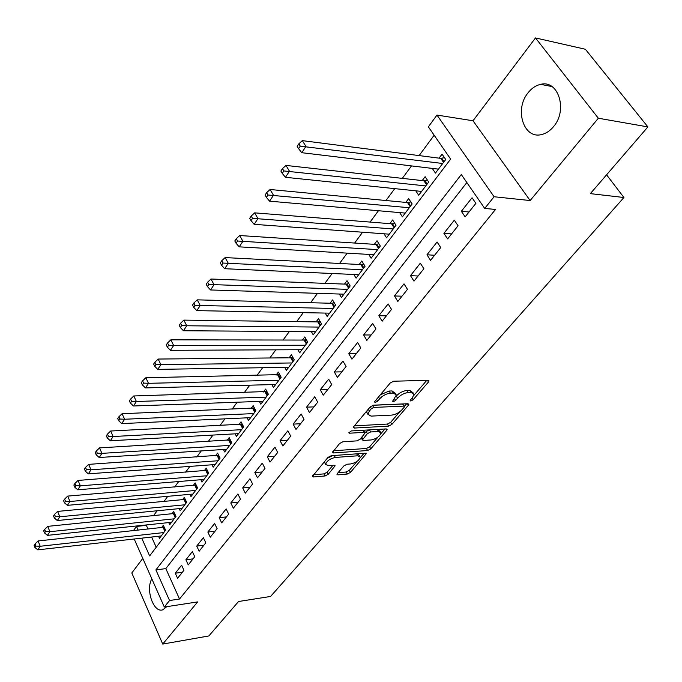 <?xml version="1.0" encoding="UTF-8"?>
<svg xmlns="http://www.w3.org/2000/svg" width="682" height="682" viewBox="0 0 682 682"><rect width="100%" height="100%" fill="white"/><g stroke="black" fill="none" stroke-linecap="round" stroke-linejoin="round"><path stroke-width="1.02" d="M410.794 401.025L413.096 399.814L428.484 381.98L428.995 380.888L428.083 380.326L393.616 381.221L390.198 383.02L374.904 401.297L374.58 402.022L375.279 402.431L377.64 401.195L379.601 398.859C382.755 395.534 386.353 393.642 390.411 393.182L393.309 393.079L396.387 394.938L392.576 401.323L393.25 401.724L395.577 400.496L397.546 398.186C400.701 394.904 404.255 393.028 408.22 392.576L411.05 392.482L414.017 394.264L412.457 397.623L410.487 399.908L410.146 400.641L410.794 401.025M151.83 578.847C145.343 589.742 153.68 613.425 162.879 609.776L166.783 606.665M553.588 126.579C567.97 110.186 558.379 79.513 540.638 84.355C535.856 85.412 531.662 88.234 528.056 92.812C514.143 109.393 523.64 139.401 541.551 134.559C546.043 133.527 550.059 130.867 553.588 126.579M337.368 473.521L336.976 474.374L337.957 474.86L347.326 474.058L350.446 472.413L366.234 453.701L365.279 453.215L331.222 455.704L327.974 457.409L312.373 476.462L313.413 476.965L325.067 475.968L328.238 474.297L335.126 465.763L334.129 465.26L328.349 465.721L325.621 464.34C326.704 460.955 329.935 458.654 335.314 457.452L357.726 455.781L360.292 457.102C359.201 460.444 356.013 462.728 350.727 463.939L347.044 464.237L343.873 465.9L337.368 473.521M466.838 182.546L165.82 568.609L179.519 599.026L169.545 600.527L164.311 607.048L134.201 539.002M647.9 126.912L598.336 118.225L535.489 37.936L585.386 49.257L647.9 126.912L590.356 193.628L623.928 197.507L270.575 596.452L238.547 601.515L208.828 635.965L162.742 644.064L197.669 601.899L164.311 607.048M535.489 37.936L473.001 120.765L530.136 200.542L598.336 118.225M530.136 200.542L494.092 196.748L484.706 208.419L461.296 174.532L155.897 569.922L169.545 600.527M179.519 599.026L495.499 209.459L484.706 208.419M388.612 426.131L391.852 424.434L408.356 405.296L408.842 404.273L407.921 403.727L373.565 405.159L370.198 406.924L353.805 426.523L353.378 427.486L354.384 428.049L388.612 426.131L387.41 424.059L390.65 422.363L399.746 411.783M386.703 430.402L370.778 448.85L367.598 450.521L333.524 452.959L332.501 452.422L339.61 443.505L342.884 441.783L356.925 440.87L360.173 439.165L365.134 432.874L364.154 432.337L349.516 433.206L348.8 432.814L351.418 430.93L386.208 428.918L387.146 429.438L386.703 430.402L385.859 428.944M142.785 558.413L131.805 572.965L162.742 644.064M158.514 536.265L159.452 538.32L165.59 530.187L163.339 525.268L161.549 527.655M168.761 522.591L169.733 524.705L176.007 516.402L173.714 511.457L171.881 513.896M179.221 508.619L180.244 510.801L186.663 502.31L184.31 497.34L182.444 499.838M189.911 494.331L190.986 496.581L197.55 487.903L195.154 482.916L193.236 485.465M200.849 479.719L201.974 482.046L208.683 473.172L206.237 468.159L204.276 470.759M212.025 464.774L213.21 467.179L220.073 458.099L217.567 453.061L215.572 455.729M223.457 449.489L224.702 451.97L231.727 442.678L229.169 437.622L227.115 440.35M235.154 433.837L236.458 436.412L243.653 426.898L241.036 421.817L238.939 424.605M247.123 417.819L248.495 420.479L255.861 410.743L253.184 405.637L251.036 408.492M259.365 401.408L260.822 404.17L268.358 394.196L265.63 389.072L263.431 391.997M271.905 384.605L273.448 387.47L281.163 377.257L278.367 372.108L276.116 375.1M284.744 367.385L286.372 370.36L294.283 359.891L291.427 354.725L289.117 357.794M297.898 349.73L299.628 352.824L307.735 342.1L304.803 336.908L302.433 340.054M311.376 331.64L313.209 334.853L321.52 323.856L318.52 318.647L316.09 321.87M325.186 313.072L327.13 316.431L335.655 305.144L332.586 299.918L330.097 303.226M339.338 294.027L341.418 297.531L350.164 285.954L347.01 280.703L344.461 284.104M353.856 274.479L356.072 278.137L365.049 266.261L361.818 260.993L359.192 264.48M368.74 254.403L371.11 258.239L380.326 246.04L377.01 240.755L374.324 244.335M384.009 233.79L386.549 237.805L396.012 225.282L392.619 219.979L389.857 223.653M399.678 212.596L402.414 216.816L412.133 203.952L408.646 198.633L405.807 202.409M415.764 190.815L418.705 195.257L428.697 182.034L425.116 176.698L422.201 180.585M465.133 216.876L475.891 203.347L472.046 197.763L461.356 211.292L465.133 216.876M447.605 238.905L458.065 225.759L454.323 220.192L443.922 233.346L447.605 238.905M430.555 260.328L440.725 247.549L437.085 241.999L426.975 254.787L430.555 260.328M413.974 281.172L423.872 268.734L420.325 263.201L410.487 275.647L413.974 281.172M397.836 301.453L407.469 289.347L404.017 283.84L394.435 295.954L397.836 301.453M382.133 321.196L391.511 309.415L388.135 303.925L378.817 315.715L382.133 321.196M366.839 340.42L375.97 328.946L372.679 323.473L363.6 334.964L366.839 340.42M351.938 359.15L360.829 347.973L357.624 342.526L348.783 353.711L351.938 359.15M337.411 377.402L346.081 366.507L342.961 361.076L334.333 371.988L337.411 377.402M323.259 395.185L331.708 384.571L328.664 379.166L320.259 389.806L323.259 395.185M309.458 412.533L317.701 402.184L314.726 396.805L306.525 407.171L309.458 412.533M295.997 429.455L304.036 419.353L301.129 414L293.132 424.119L295.997 429.455M282.86 445.968L290.702 436.113L287.864 430.785L280.063 440.657L282.86 445.968M270.038 462.081L277.693 452.456L274.923 447.162L267.301 456.795L270.038 462.081M257.523 477.809L265 468.415L262.289 463.146L254.846 472.558L257.523 477.809M245.298 493.18L252.596 483.998L249.944 478.755L242.681 487.945L245.298 493.18M233.355 508.184L240.49 499.224L237.899 493.998L230.797 502.975L233.355 508.184M221.693 522.847L228.658 514.092L226.126 508.891L219.186 517.672L221.693 522.847M210.286 537.177L217.098 528.618L214.617 523.452L207.84 532.028L210.286 537.177M199.144 551.192L205.802 542.821L203.372 537.68L196.74 546.069L199.144 551.192M188.241 564.892L194.754 556.708L192.375 551.593L185.888 559.794L188.241 564.892M181.617 565.199L175.274 573.221L177.576 578.293L183.944 570.288L181.617 565.199M434.144 135.224L419.123 155.59M411.51 165.914L402.32 178.369M394.742 188.633L385.978 200.525M378.45 210.729L370.079 222.076M362.594 232.23L354.614 243.048M347.164 253.15L339.551 263.465M332.143 273.508L324.879 283.354M317.514 293.337L310.583 302.731M303.268 312.654L296.661 321.614M289.381 331.486L283.081 340.028M275.843 349.832L269.833 357.982M262.647 367.726L256.918 375.492M249.765 385.185L244.309 392.585M237.208 402.218L232.008 409.268M224.941 418.842L219.988 425.559M212.972 435.073L208.257 441.467M201.275 450.921L196.791 457.008M189.86 466.403L185.589 472.191M178.701 481.535L174.635 487.042M167.789 496.317L163.936 501.551M157.124 510.775L153.459 515.745M146.698 524.91L146.357 525.379L148.037 529.113M151.6 537.041L156.204 547.262M432.277 168.411L435.448 173.1L445.73 159.503L442.047 154.158L439.055 158.147M623.928 197.507L606.579 174.814M133.382 530.69L136.502 526.419L138.173 530.178M146.357 525.379L136.502 526.419M141.728 538.149L149.648 555.907L450.64 159.102L428.364 126.843L436.966 115.07L494.092 196.748M473.001 120.765L436.966 115.07M165.82 568.609L155.897 569.922M461.356 211.292L469.011 212.008M443.922 233.346L451.561 233.926M426.975 254.787L434.596 255.256M410.487 275.647L418.092 275.997M394.435 295.954L402.03 296.193M378.817 315.715L386.387 315.851M363.6 334.964L371.144 334.998M348.783 353.711L356.302 353.66M334.333 371.988L341.835 371.843M320.259 389.806L327.727 389.575M306.525 407.171L313.967 406.873M293.132 424.119L300.549 423.735M280.063 440.657L287.446 440.205M267.301 456.795L274.658 456.275M254.846 472.558L262.169 471.97M242.681 487.945L249.979 487.298M230.797 502.975L238.061 502.267M219.186 517.672L226.415 516.905M207.84 532.028L215.035 531.21M196.74 546.069L203.909 545.199M185.888 559.794L193.023 558.882M175.274 573.221L182.375 572.258M413.215 392.926L409.797 390.377L411.05 392.482M396.157 396.233L396.293 396.072C399.447 392.789 403.002 390.922 406.966 390.471L409.797 390.377M395.577 393.565L392.056 390.957L393.309 393.079M380.334 394.801L389.149 391.05L392.056 390.957M413.821 395.432L426.796 380.36M354.359 425.866L387.41 424.059M404.46 406.31L406.634 403.787M404.196 407.222L404.528 406.506L403.88 406.122L373.736 407.427L371.383 408.654L369.346 411.084L367.913 414.289L371.093 416.114L391.664 415.108C395.569 414.613 399.064 412.781 402.15 409.592L404.196 407.222M404.358 406.225L402.644 404.034L403.88 406.122M372.849 405.279L402.644 404.034M366.959 410.803L366.694 412.167L367.453 413.488M384.938 428.995L380.871 433.709M377.888 437.188L369.618 446.795L370.778 448.85M333.532 450.768L366.439 448.466L369.618 446.795M364.913 432.49L363.301 430.248M371.213 439.95C376.609 438.739 379.865 436.386 380.999 432.874L378.467 431.493L370.616 431.953L367.359 433.667L362.398 439.933L363.37 440.453L371.213 439.95M380.428 431.877L377.828 429.404M369.047 429.916L366.174 431.578L367.359 433.667M365.126 432.806L366.174 431.578M359.772 456.164L357.743 453.76M332.722 455.593L327.249 458.287M324.606 461.441L324.999 463.197M313.447 474.774L323.95 473.888L327.121 472.225L332.927 465.354M338.067 472.694L346.2 472.012L349.32 470.367L357.07 461.364M360.232 457.699L364.009 453.308M444.468 157.67L440.76 158.369L302.339 140.628L305.937 146.425L301.768 152.7L438.432 169.153M442.712 163.492L300.268 146.153L298.827 143.834L297.173 146.349L298.605 148.667L300.268 146.153M301.768 152.7L298.605 148.667M298.827 143.834L302.339 140.628M427.401 180.099L423.906 180.773L285.971 165.428L289.466 171.216L285.426 177.294L421.604 191.42M425.764 185.913L283.874 170.943L282.484 168.625L280.873 171.063L282.263 173.381L283.874 170.943M285.426 177.294L282.263 173.381M282.484 168.625L285.971 165.428M410.803 201.923L407.512 202.571L270.081 189.494L273.482 195.265L269.56 201.164L405.227 213.091M409.285 207.729L267.975 195.001L266.619 192.691L265.059 195.052L266.415 197.362L267.975 195.001M269.56 201.164L266.415 197.362M266.619 192.691L270.081 189.494M394.656 223.159L391.553 223.79L254.659 212.852L257.967 218.607L254.156 224.335L389.294 234.173M393.241 228.956L252.545 218.351L251.223 216.041L249.706 218.342L251.019 220.644L252.545 218.351M254.156 224.335L251.019 220.644M251.223 216.041L254.659 212.852M378.945 243.841L376.012 244.446L239.689 235.537L242.903 241.275L239.203 246.841L373.779 254.701M377.623 249.621L237.549 241.019L236.27 238.726L234.796 240.959L236.074 243.252L237.549 241.019M239.203 246.841L236.074 243.252M236.27 238.726L239.689 235.537M363.651 263.985L360.88 264.565L225.137 257.583L228.265 263.303L224.668 268.708L358.672 274.693M362.415 269.748L222.988 263.056L221.744 260.763L220.312 262.937L221.556 265.221L222.988 263.056M224.668 268.708L221.556 265.221M221.744 260.763L225.137 257.583M348.749 283.61L346.141 284.164L210.994 279.015L214.037 284.709L210.542 289.961L343.95 294.172M347.598 289.347L208.837 284.462L207.618 282.186L206.228 284.292L207.439 286.568L208.837 284.462M210.542 289.961L207.439 286.568M207.618 282.186L210.994 279.015M334.24 302.731L331.767 303.268L197.234 299.85L200.201 305.519L196.808 310.634L329.602 313.157M333.157 308.46L200.201 305.519L195.069 305.28L193.893 303.013L192.537 305.059L193.714 307.335L195.069 305.28M196.808 310.634L193.714 307.335M193.893 303.013L197.234 299.85M320.097 321.375L317.761 321.895L183.859 320.122L186.749 325.766L183.441 330.744L315.621 331.665M319.082 327.079L186.749 325.766L181.685 325.536L180.534 323.268L179.221 325.271L180.363 327.531L181.685 325.536M183.441 330.744L180.363 327.531M180.534 323.268L183.859 320.122M306.303 339.568L304.095 340.062L170.832 339.841L173.654 345.467L170.432 350.309L301.981 349.713M305.357 345.245L173.654 345.467L168.659 345.237L167.533 342.986L166.255 344.93L167.38 347.181L168.659 345.237M170.432 350.309L167.38 347.181M167.533 342.986L170.832 339.841M292.851 357.308L290.771 357.777L158.164 359.047L160.909 364.648L157.772 369.363L288.674 367.325M291.964 362.96L160.909 364.648L155.982 364.418L154.882 362.176L153.638 364.069L154.729 366.311L155.982 364.418M157.772 369.363L154.729 366.311M154.882 362.176L158.164 359.047M279.731 374.614L145.82 377.751L148.497 383.318L145.445 387.913L275.69 384.503M278.904 380.249L148.497 383.318L143.629 383.096L142.564 380.871L141.353 382.713L142.419 384.938L143.629 383.096M145.445 387.913L142.419 384.938M142.564 380.871L145.82 377.751M266.926 391.519L133.791 395.969L136.409 401.51L133.433 405.986L263.013 401.28M266.151 397.12L136.409 401.51L131.6 401.297L130.56 399.072L129.375 400.871L130.415 403.088L131.6 401.297M133.433 405.986L130.415 403.088M130.56 399.072L133.791 395.969M254.429 408.015L122.069 413.718L124.627 419.242L121.728 423.599L250.635 417.657M253.704 413.599L124.627 419.242L119.879 419.029L118.864 416.813L117.713 418.56L118.728 420.777L119.879 419.029M121.728 423.599L118.728 420.777M118.864 416.813L122.069 413.718M242.229 424.136L110.646 431.024L113.144 436.523L110.314 440.768L238.547 433.65M241.539 429.686L113.144 436.523L108.455 436.31L107.466 434.11L106.341 435.815L107.33 438.014L108.455 436.31M110.314 440.768L107.33 438.014M107.466 434.11L110.646 431.024M230.311 439.873L99.512 447.904L101.942 453.368L99.188 457.511L226.739 449.276M229.663 445.406L101.942 453.368L97.313 453.163L96.35 450.973L95.25 452.635L96.222 454.826L97.313 453.163M99.188 457.511L96.222 454.826M96.35 450.973L99.512 447.904M218.666 455.261L88.643 464.365L91.021 469.804L88.328 473.845L215.197 464.544M218.061 460.759L91.021 469.804L86.452 469.6L85.506 467.426L84.432 469.046L85.378 471.219L86.452 469.6M88.328 473.845L85.378 471.219M85.506 467.426L88.643 464.365M207.285 470.299L78.038 480.426L80.365 485.84L77.739 489.787L203.918 479.472M206.714 475.772L80.365 485.84L75.847 485.644L74.926 483.47L73.878 485.055L74.798 487.221L75.847 485.644M77.739 489.787L74.798 487.221M74.926 483.47L78.038 480.426M196.16 485.004L67.689 496.104L69.956 501.492L67.399 505.345L192.887 494.066M195.623 490.443L69.956 501.492L65.498 501.296L64.594 499.139L63.579 500.682L64.483 502.839L65.498 501.296M67.399 505.345L64.483 502.839M64.594 499.139L67.689 496.104M185.282 499.386L57.586 511.415L59.803 516.768L57.305 520.528L182.103 508.337M184.779 504.799L59.803 516.768L55.395 516.572L54.517 514.433L53.52 515.942L54.398 518.081L55.395 516.572M57.305 520.528L54.398 518.081M54.517 514.433L57.586 511.415M174.643 513.452L47.714 526.359L49.888 531.687L47.45 535.361L171.557 522.293M174.174 518.832L49.888 531.687L45.532 531.5L44.671 529.368L43.699 530.843L44.56 532.974L45.532 531.5M47.45 535.361L44.56 532.974M44.671 529.368L47.714 526.359M164.234 527.212L38.081 540.962L40.204 546.265L37.817 549.854L161.233 535.958M163.791 532.565L40.204 546.265L35.899 546.077L35.046 543.955L34.1 545.395L34.944 547.518L35.899 546.077M37.817 549.854L34.944 547.518M35.046 543.955L38.081 540.962M412.064 398.083L413.096 399.814M376.558 399.328L377.64 401.195M394.52 398.697L395.577 400.496M406.966 390.471L408.22 392.576M396.293 396.072L397.546 398.186M389.149 391.05L390.411 393.182M378.51 396.992L379.601 398.859M427.486 380.343L428.484 381.98M353.643 426.736L354.384 428.049M407.444 403.753L408.356 405.296M390.65 422.363L391.852 424.434M372.551 405.372L373.736 407.427M370.309 406.796L371.383 408.654M368.28 409.226L369.346 411.084M366.439 448.466L367.598 450.521M332.807 451.646L333.524 452.959M362.977 430.265L364.154 432.337M348.996 432.286L349.516 433.206M377.291 429.438L378.467 431.493M369.439 429.89L370.616 431.953M361.818 437.222L362.824 438.995M356.643 453.845L357.726 455.781M334.231 455.482L335.314 457.452M333.984 465.269L334.734 466.633M327.121 472.225L328.238 474.297M323.95 473.888L325.067 475.968M312.714 475.661L313.413 476.965M365.032 453.232L365.808 454.604M349.32 470.367L350.446 472.413M346.2 472.012L347.326 474.058M337.283 473.623L337.957 474.86M441.68 158.301L444.033 161.736M440.76 158.369L443.53 162.41M424.818 180.704L427.12 184.131M423.906 180.773L426.608 184.805M408.416 202.494L410.658 205.913M407.512 202.571L410.138 206.595M392.457 223.705L394.631 227.106M391.553 223.79L394.111 227.797M376.916 244.352L379.039 247.745M376.012 244.446L378.51 248.444M361.775 264.463L363.847 267.847M360.88 264.565L363.318 268.546M347.027 284.053L349.048 287.429M346.141 284.164L348.519 288.136M332.654 303.149L334.623 306.516M331.767 303.268L334.086 307.224M318.639 321.776L320.566 325.118M317.761 321.895L320.029 325.834M304.973 339.934L306.849 343.268M304.095 340.062L306.312 343.984M291.64 357.641L293.473 360.966M290.771 357.777L292.928 361.69M278.623 374.93L280.421 378.237M277.762 375.066L279.876 378.962M265.929 391.809L267.676 395.1M265.068 391.945L267.131 395.824M253.525 408.279L255.238 411.561M252.672 408.433L254.693 412.286M241.411 424.375L243.09 427.64M240.567 424.528L242.536 428.364M229.578 440.095L231.224 443.343M228.743 440.248L230.669 444.076M218.018 455.457L219.621 458.696M217.183 455.619L219.067 459.429M206.714 470.478L208.283 473.692M205.887 470.64L207.729 474.425M195.657 485.158L197.2 488.363M194.839 485.328L196.646 489.096M184.856 499.514L186.357 502.711M184.038 499.693L185.802 503.444M174.277 513.563L175.751 516.743M173.467 513.742L175.197 517.476M163.936 527.305L165.376 530.468M163.126 527.484L164.822 531.201M540.638 84.355L551.934 86.537M428.731 380.454L428.995 380.888M366.694 412.167L367.913 414.289M361.247 437.895L362.398 439.933M324.487 462.243L325.621 464.34"/></g></svg>
